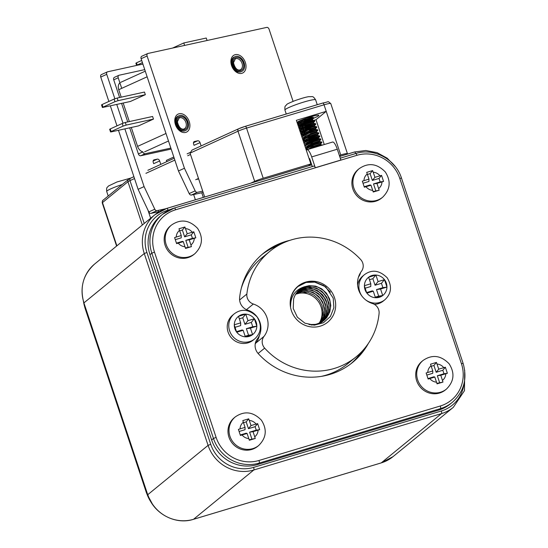 <?xml version="1.0" encoding="UTF-8"?>
<svg xmlns="http://www.w3.org/2000/svg" width="548" height="548" viewBox="0 0 548 548"><rect width="100%" height="100%" fill="white"/><g stroke="black" fill="none" stroke-linecap="round" stroke-linejoin="round"><path stroke-width="0.82" d="M363.605 349.61A70.466 67.527 -129.3 0 1 351.528 363.269A70.466 67.527 50.7 0 0 363.605 349.61M262.328 254.197A70.466 67.527 -129.3 0 1 281.419 243.846A70.466 67.527 50.7 0 0 262.328 254.197M261.732 254.717A70.466 67.527 -129.3 0 1 278.247 245.545M361.516 351.878A70.466 67.527 -129.3 0 1 350.898 363.756M368.407 343.356A70.466 67.527 -129.3 0 1 352.556 362.447A70.466 67.527 -129.3 0 1 258.204 353.576A11.549 11.07 -129.3 0 1 257.334 338.917A18.481 17.714 50.7 0 0 247.771 310.168A11.549 11.07 -129.3 0 1 239.62 297.701A70.466 67.527 -129.3 0 1 263.341 253.354A70.466 67.527 -129.3 0 1 290.043 240.298M360.536 272.623A11.549 11.07 -129.3 0 1 358.57 276.877A18.481 17.714 50.7 0 0 358.529 276.925L358.57 276.877M463.053 363.468L463.108 363.379C467.499 378.88 463.903 391.868 452.319 402.335L450.477 403.842A36.963 35.421 -129.3 0 1 438.681 410.103L257.361 464.588A36.963 35.421 -129.3 0 1 211.631 439.962L149.988 254.669A36.963 35.421 -129.3 0 1 160.722 215.802L162.557 214.295A36.963 35.421 -129.3 0 1 174.36 208.035A2.308 0.617 73.3 0 1 174.415 208A2.308 0.617 73.3 0 1 175.593 209.795A34.654 33.209 50.7 0 0 154.474 252.107L216.111 437.4A34.654 33.209 50.7 0 0 258.985 460.484L440.304 406A34.654 33.209 50.7 0 0 461.43 363.687L399.787 178.395A34.654 33.209 50.7 0 0 356.912 155.31L175.593 209.795M309.209 158.941L309.647 158.584L312.305 166.571M337.287 149.22L311.689 156.913A9.241 2.452 -106.7 0 0 306.99 149.734L332.588 142.042A9.241 2.452 73.3 0 1 337.287 149.22L340.89 160.043L315.292 167.736A2.308 0.617 73.3 0 0 314.141 166.017A2.308 0.617 73.3 0 0 314.079 166.051L174.483 207.993M306.305 150.221L306.743 149.864A9.241 2.452 -106.7 0 1 306.99 149.734M311.689 156.913L315.292 167.736M310.284 162.187A13.864 1.466 161.6 0 0 310.805 162.057L310.271 162.03L310.832 162.139M145.343 94.681L144.473 92.064L117.19 98.051L118.06 100.668L145.343 94.681L130.39 101.476L102.408 107.511L101.538 104.894L102.127 104.517L102.997 107.134L114.957 101.695L114.087 99.078L102.127 104.517M119.889 82.837A6.932 4.877 65.6 0 0 118.731 89.708L121.218 97.167M123.177 103.058L129.335 121.581M131.294 127.472L137.589 146.385A6.932 4.877 65.6 0 0 142.85 151.844M110.532 131.924L109.662 129.307L110.251 128.931L111.121 131.547L110.532 131.924L111.23 131.876L138.514 125.889L153.467 119.094L152.597 116.477L125.307 122.464L126.177 125.081L153.467 119.094M102.997 107.134L102.408 107.511M118.06 100.668L114.957 101.695M114.087 99.078L117.19 98.051M111.121 131.547L123.081 126.115L122.211 123.499L110.251 128.931M126.177 125.081L123.081 126.115M122.211 123.499L125.307 122.464M141.699 60.458L136.479 62.828L137.206 65.007L136.616 65.39L142.918 64.109M136.616 65.39L135.89 63.205L136.479 62.828M137.206 65.007L142.425 62.636M244.079 62.78A8.083 5.686 65.6 0 0 235.119 56.65A8.083 5.686 65.6 0 0 233.284 66.37A8.083 5.686 65.6 0 0 241.805 71.377A8.083 5.686 65.6 0 0 244.079 62.78M235.119 56.65L234.517 56.923A8.083 5.686 65.6 0 0 232.688 66.637A8.083 5.686 65.6 0 0 241.209 71.644L241.805 71.377M346.98 154.241L347.213 154.057A9.241 0.98 161.6 0 0 347.453 153.7A9.241 0.98 161.6 0 0 340.726 154.947L339.52 155.933M308.586 165.784L310.86 163.921L296.358 120.32L326.224 111.347L324.046 104.805L246.538 128.102L263.211 178.237L310.86 163.921M263.211 178.237A9.241 0.98 161.6 0 0 254.676 181.347L237.996 131.212L190.067 153.139L204.664 197.006M250.669 183.183L254.676 181.347M260.403 180.258L300.051 168.346M147.912 210.021L150.645 218.227M193.643 194.54L195.389 199.794M158.235 210.391L158.762 211.987M313.696 118.183A11.549 1.219 161.6 0 0 318.566 115.792A11.549 1.219 161.6 0 0 318.861 115.354A11.549 1.219 161.6 0 0 310.456 116.909A11.549 1.219 161.6 0 0 297.043 122.382M297.18 122.793A11.549 1.219 161.6 0 0 313.614 118.217M340.726 154.947L326.224 111.347L316.004 119.704L324.265 144.542M203.315 197.41L201.767 192.759M195.691 179.723L198.486 178.443M157.543 212.775L157.29 212.001M197.314 179.367L198.595 178.778M297.954 125.129L316.004 119.704M190.067 153.139L191.985 150.104L238.661 128.753A2.308 1.644 -114.6 0 0 237.996 131.212A9.241 0.98 161.6 0 1 246.538 128.102A2.308 0.617 -106.7 0 0 245.36 126.307A2.308 0.617 -106.7 0 0 245.299 126.335A6.932 0.733 -18.4 0 0 238.894 128.67M129.691 127.821L138.377 153.933A2.308 1.623 65.6 0 0 140.706 155.755L171.182 149.07M114.601 77.282A2.308 1.623 65.6 0 0 114.374 77.357A2.308 1.623 65.6 0 0 113.724 79.816L119.615 97.517M121.574 103.408L127.732 121.93M136.685 65.418L107.614 71.795A2.308 1.623 65.6 0 0 107.381 71.877A2.308 1.623 65.6 0 0 106.73 74.329L114.861 98.763M116.758 104.463L122.985 123.177M124.876 128.876L144.076 186.594L154.796 209.206A2.308 1.623 65.6 0 0 156.975 210.665L165.592 208.774M153.625 163.516A2.308 1.623 -114.4 0 1 153.68 163.674L153.241 162.366A2.308 1.623 -114.4 0 1 153.885 159.906A2.308 1.623 -114.4 0 1 154.118 159.831L157.331 159.126A2.308 1.623 -114.4 0 1 159.66 160.954L160.797 164.373M101.633 74.514A2.308 1.623 65.6 0 0 101.401 74.59A2.308 1.623 65.6 0 0 100.75 77.049L108.867 101.455M110.34 105.874L116.991 125.869M118.464 130.287L138.096 189.313L148.816 211.918A2.308 1.623 65.6 0 0 150.995 213.378L158.667 211.699M144.076 186.594L138.096 189.313M144.747 69.617L119.087 75.24A2.308 1.623 65.6 0 0 118.854 75.323A2.308 1.623 65.6 0 0 118.21 77.775L121.725 88.344M138.377 153.933L142.864 151.892A2.308 1.623 65.6 0 0 145.193 153.721L170.853 148.09M293.077 101.359L269.082 29.229A2.308 1.623 65.6 0 0 266.753 27.4L147.981 53.457A2.308 1.623 65.6 0 0 147.748 53.533A2.308 1.623 65.6 0 0 147.097 55.992L184.443 168.257L178.463 170.969L189.183 193.581A2.308 1.623 65.6 0 0 191.362 195.04L202.856 192.519M142.001 56.177A2.308 1.623 65.6 0 0 141.768 56.252A2.308 1.623 65.6 0 0 141.117 58.705L178.463 170.969M184.443 168.257L195.163 190.862A2.308 1.623 65.6 0 0 197.342 192.321L202.712 191.142M193.992 145.179A2.308 1.623 -114.4 0 1 194.047 145.33L193.608 144.021A2.308 1.623 -114.4 0 1 194.259 141.569A2.308 1.623 -114.4 0 1 194.485 141.494L197.698 140.788A2.308 1.623 -114.4 0 1 200.027 142.617L201.13 145.919M187.957 121.875A8.083 5.686 65.6 0 0 178.997 115.744A8.083 5.686 65.6 0 0 177.162 125.458A8.083 5.686 65.6 0 0 185.69 130.465A8.083 5.686 65.6 0 0 187.957 121.875M178.997 115.744L178.401 116.018A8.083 5.686 65.6 0 0 176.566 125.732A8.083 5.686 65.6 0 0 185.087 130.739L185.69 130.465M207.082 40.49L206.26 38.031L183.792 42.956L184.608 45.422M183.792 42.956L172.552 48.066M173.819 157.016L166.387 160.393L166.798 161.626M303.133 119.409L298.708 121.909L298.434 122.444L298.886 122.718L300.16 122.738L306.503 121.471L312.511 119.498L313.737 118.046L309.106 119.348L301.201 122.56L297.804 124.67M307.723 125.389L300.873 126.657L299.934 126.54L299.934 125.876L305.572 122.8L312.805 120.293L312.339 119.471L301.592 123.704L299.516 125.218L299.9 125.766L298.091 125.41L304.578 124.499L314.764 121.177L306.346 123.807L298.824 127.725M299.9 125.766L306.168 124.869L313.545 122.505L303.647 126.225L300.845 127.91L300.462 128.485L300.914 128.821L299.105 128.465L306.757 127.259L315.812 124.17L306.243 127.314L299.838 130.773M300.914 128.821L305.846 128.239L314.573 125.561L303.88 129.671L301.606 131.232L301.927 131.869L300.126 131.513L308.942 129.999L316.826 127.225L308.88 129.712L300.852 133.828M309.469 130.65L315.579 128.636L305.976 132.178L302.996 133.911L302.496 134.513L302.941 134.924L301.14 134.568L308.264 133.5L317.826 130.314L308.771 133.212L301.866 136.877M303.503 137.644L310.449 136.247L318.854 133.328L308.682 136.726L302.88 139.932M304.524 140.692L312.627 138.98L319.874 136.377L311.305 139.11L303.9 142.987M308.565 143.281L320.868 139.473L311.209 142.624L304.914 146.035M309.586 146.33L321.82 142.576L313.846 145.014L305.928 149.09M306.681 149.919L306.216 149.823L306.729 149.878M317.477 146.583L322.491 145.076M308.503 149.275L306.024 149.371M309.421 144.693L319.916 141.685L310.593 145.097L307.469 146.857L305.811 148.604L313.36 144.699L321.71 142.096L314.333 144.686L306.846 146.309M308.408 141.637L318.909 138.61L308.469 142.596L304.791 145.556L310.73 142.316L320.696 138.959L310.723 142.316M307.791 142.953L305.832 143.254M305.38 141.891L304.811 141.61L305.01 141.137L303.777 142.501L310.819 138.802L319.724 135.931L309.969 139.199L302.976 140.213M304.359 138.836L303.798 138.555L303.996 138.082L302.763 139.452L308.209 136.418L318.71 132.883L310.648 135.705L303.798 137.151M303.345 135.788L302.784 135.507L302.976 135.034L301.749 136.397L308.284 132.904L317.696 129.828L308.462 132.965L300.948 134.109M302.976 135.034L308.01 132.219L315.867 129.458L306.216 132.321L302.715 132.76L301.886 132.595L301.962 131.979L300.736 133.349L308.394 129.397L316.676 126.773L306.291 130.198L299.927 131.054M314.847 126.403L304.304 129.438L301.263 129.671L300.749 129.403L300.948 128.931L299.715 130.294L305.757 127.006L315.621 123.704L306.962 126.725L298.913 128.006M299.934 125.876L298.701 127.246L305.853 123.499L313.079 120.964L314.634 120.704L312.84 121.519M308.88 122.841L302.064 124.574L297.9 124.951M306.709 122.334L300.701 123.56L298.749 123.355L298.913 122.827L297.687 124.191L305.969 119.998L312.668 117.752L313.593 117.594L313.778 118.067M310.586 148.652L320.943 144.72L310.435 147.741M307.407 147.994L306.88 147.775M306.394 144.939L305.544 143.816L304.181 143.72M305.01 141.137L310.38 138.178L317.895 135.562L307.387 138.589M303.996 138.082L310.312 134.726L316.881 132.506L306.373 135.534M301.962 131.979L305.763 129.718L312.161 127.163L314.833 126.396L316.641 126.752M300.948 128.931L305.647 126.259L313.833 123.355M312.805 120.293L314.607 120.649M298.913 122.827L303.291 120.3L311.805 117.251L311.579 116.58M305.688 119.286L300.763 120.368M313.545 122.526L313.833 123.348L315.621 123.704M301.927 131.869L304.085 131.801M302.941 134.924L305.099 134.849M310.483 133.698L316.593 131.684L306.181 135.637L303.708 137.247L303.53 137.754L304.126 138L309.517 137.247L317.607 134.739L308.312 138.137L305.168 139.904L304.709 140.946L309.223 140.589L318.628 137.774L310.545 140.637L306.859 142.494L305.544 143.816M306.901 144.124L313.538 142.857L319.642 140.843L308.75 145.042L306.633 146.563L307.003 147.131L305.202 146.775M307.914 147.172L313.203 146.254L320.662 143.877L312.908 146.59L307.723 149.515M191.444 246.641L189.252 239.832L195.835 237.839L193.821 231.79L187.217 233.729L184.909 226.988L178.984 228.769L181.251 235.524L174.593 237.572L176.607 243.62L183.279 241.627L185.525 248.422L191.444 246.641L185.368 247.936M171.503 225.043L170.483 225.879A18.481 17.714 50.7 0 0 165.119 245.312A18.481 17.714 50.7 0 0 193.882 254.491L194.903 253.656A18.481 17.714 -129.3 0 1 166.14 244.477A18.481 17.714 -129.3 0 1 171.503 225.043C180.648 218.789 189.341 219.892 197.575 228.352C203.466 237.585 202.575 246.025 194.903 253.656M175.292 239.647L181.224 237.866L181.251 235.524M184.909 226.988L182.374 230.044L184.635 236.839L191.293 234.845L192.451 238.332L185.799 240.332L188.06 247.127M179.689 230.852L182.374 230.044M187.217 233.729L184.635 236.839M193.821 231.79L191.293 234.845M195.835 237.839L192.451 238.332M189.252 239.832L185.799 240.332M183.279 241.627L182.388 241.353L176.449 243.141M442.983 382.066L440.784 375.257L447.374 373.27L445.36 367.215L438.756 369.16L436.441 362.42L430.523 364.194L432.783 370.955L426.132 372.996L428.139 379.045L434.811 377.051L437.057 383.847L442.983 382.066L436.907 383.367M423.042 360.468L422.015 361.303A18.481 17.714 50.7 0 0 416.651 380.737A18.481 17.714 50.7 0 0 445.414 389.923L446.442 389.087A18.481 17.714 -129.3 0 1 417.672 379.901A18.481 17.714 -129.3 0 1 423.042 360.468C432.18 354.214 440.873 355.316 449.113 363.776C454.998 373.017 454.107 381.449 446.442 389.087M426.83 375.079L432.762 373.298L432.783 370.955M436.441 362.42L433.913 365.468L436.174 372.27L442.825 370.27L443.99 373.757L437.331 375.757L439.592 382.559M431.228 366.276L433.913 365.468M438.756 369.16L436.174 372.27M445.36 367.215L442.825 370.27M447.374 373.27L443.99 373.757M440.784 375.257L437.331 375.757M434.811 377.051L433.92 376.784L427.981 378.565M379.168 190.238L376.969 183.429L383.559 181.436L381.545 175.387L374.942 177.326L372.626 170.586L366.708 172.367L368.968 179.121L362.317 181.162L364.331 187.217L370.996 185.224L373.243 192.012L379.168 190.238L373.092 191.533M359.228 168.64L358.2 169.476A18.481 17.714 50.7 0 0 352.837 188.909A18.481 17.714 50.7 0 0 381.607 198.088L382.627 197.253A18.481 17.714 -129.3 0 1 353.857 188.074A18.481 17.714 -129.3 0 1 359.228 168.64C368.372 162.386 377.058 163.489 385.299 171.949C391.183 181.183 390.292 189.615 382.627 197.253M363.016 183.244L368.948 181.463L368.968 179.121M372.626 170.586L370.099 173.641L372.359 180.436L379.01 178.436L380.175 181.929L373.517 183.923L375.777 190.725M367.413 174.442L370.099 173.641M374.942 177.326L372.359 180.436M381.545 175.387L379.01 178.436M383.559 181.436L380.175 181.929M376.969 183.429L373.517 183.923M370.996 185.224L370.106 184.95L364.173 186.731M269.794 251.374A68.151 65.315 -129.3 0 1 360.68 259.546A9.241 8.857 -129.3 0 1 361.468 271.267A20.79 19.927 50.7 0 0 372.482 303.537A9.241 8.857 -129.3 0 1 379.086 313.463A68.151 65.315 -129.3 0 1 356.077 356.892A68.151 65.315 -129.3 0 1 264.657 348.131A9.241 8.857 -129.3 0 1 263.999 336.404A20.79 19.927 50.7 0 0 253.354 304.024A9.241 8.857 -129.3 0 1 246.867 294.023A68.151 65.315 -129.3 0 1 269.794 251.374L261.615 258.06A68.151 65.315 50.7 0 0 241.291 288.262M321.217 376.394A68.151 65.315 50.7 0 0 347.905 363.577L356.077 356.892M259.41 335.403A20.79 19.927 -129.3 0 1 255.82 343.082A9.241 8.857 50.7 0 0 255.21 343.993M334.479 297.66A23.331 22.358 50.7 0 0 295.817 288.303A23.331 22.358 50.7 0 0 308.503 326.437A23.331 22.358 50.7 0 0 334.479 297.66M319.039 323.423A19.639 18.817 50.7 0 0 321.053 306.873A19.639 18.817 50.7 0 0 299.311 293.221L300.516 292.05M299.311 293.221L295.619 294.228M299.263 293.276L299.167 291.502M299.612 289.659L305.277 286.604L311.524 285.755L317.806 287.09L323.402 290.461L327.663 295.502L330.101 301.647L330.437 308.209L328.615 314.449L324.841 319.676L319.518 323.306L313.257 324.93L311.045 324.985M298.852 290.324L306.229 287.248L312.579 287.289L318.662 289.481L323.786 293.584L327.362 299.153L328.971 305.551L328.423 312.072L325.765 317.984L322.101 322.005M297.372 291.543L301.092 289.508L307.257 288.255L313.586 289.18L319.361 292.187L323.916 296.954L326.731 302.934L327.478 309.476L326.053 315.833L322.477 321.464M297.461 291.762L301.989 289.995L308.312 289.618L314.504 291.413L319.854 295.187L323.758 300.523L325.759 306.818L325.622 313.367L323.354 319.45L321.279 322.34M296.817 292.55L302.989 290.83L309.346 291.344L315.278 293.975L320.114 298.448L323.286 304.25L324.437 310.737L323.423 317.189L320.395 322.806M296.208 293.386L300.571 292.187M304.791 286.666A19.639 18.817 50.7 0 0 299.688 289.597A19.639 18.817 50.7 0 0 293.612 299.05L293.242 308.483L297.345 317.182L304.941 323.183L314.299 325.17L323.409 322.765L330.396 316.511L333.876 307.743L333.232 298.16L325.711 286.823L313.292 281.494A23.105 22.139 50.7 0 0 298.263 286.289A23.105 22.139 50.7 0 0 290.604 306.613C290.502 296.221 295.228 289.57 304.791 286.666L309.284 285.638L315.641 286.131L321.58 288.748L326.43 293.201L329.622 298.996L330.793 305.483L329.793 311.935L326.738 317.628L323.635 320.751M319.607 323.183L322.073 318.367L323.128 311.928L322.019 305.428L318.874 299.612L314.066 295.112L308.147 292.44L301.79 291.892L296.297 293.262M320.525 322.745L321.984 320.621L324.293 314.552L324.471 308.003L322.505 301.695L318.635 296.345L313.298 292.536L307.113 290.7L300.79 291.043L296.906 292.433M321.409 322.265L324.704 317.011L326.163 310.661L325.457 304.119L322.676 298.119L318.148 293.331L312.387 290.282L306.058 289.323L299.886 290.543L297.557 291.652M320.792 323.073L324.395 319.148L327.081 313.257L327.67 306.736L326.101 300.331L322.56 294.742L317.456 290.604L311.38 288.378L305.031 288.303L298.578 290.7M322.327 321.82L327.259 315.627L329.115 309.394L328.821 302.832L326.416 296.674L322.183 291.611L316.607 288.2L310.332 286.83L304.078 287.638L299.694 289.714M308.997 324.601L315.977 324.368L321.95 321.936L323.861 320.566M323.964 300.297L318.511 293.612M325.485 299.023L317.881 290.728L307.497 286.919M326.998 297.728L321.532 291.07M330.492 292.187L323.772 285.549L315.121 282.11L306.024 282.453L298.016 286.494M254.368 318.778L256.82 326.156A11.549 11.07 50.7 0 0 254.368 318.778L254.347 318.751A11.549 11.07 50.7 0 0 245.785 314.141L247.956 320.669L254.347 318.751L251.32 322.409L244.922 324.334L247.956 320.669M256.82 326.19L250.429 328.108L252.601 334.636A11.549 11.07 50.7 0 0 256.82 326.19L256.82 326.156M252.573 334.657L245.36 336.821A11.549 11.07 50.7 0 0 252.573 334.657L252.601 334.636M245.326 336.821L243.154 330.293L236.763 332.211A11.549 11.07 50.7 0 0 245.326 336.821L245.36 336.821M236.592 331.985L234.291 325.06A11.549 11.07 50.7 0 0 234.887 328.684A11.549 11.07 50.7 0 0 236.592 331.985L236.763 332.211M234.291 324.779L240.682 322.861L238.51 316.326A11.549 11.07 50.7 0 0 234.291 324.779L234.291 325.06M238.538 316.306L245.751 314.141A11.549 11.07 50.7 0 0 238.538 316.306L238.503 316.319M254.772 338.835L253.238 340.089A16.173 15.495 -129.3 0 1 228.071 332.061A16.173 15.495 -129.3 0 1 232.763 315.052L234.297 313.799C241.73 308.298 249.326 309.332 257.074 316.881C262.102 325.382 261.334 332.698 254.772 338.835A16.173 15.495 -129.3 0 1 229.598 330.807A16.173 15.495 -129.3 0 1 234.297 313.799M244.922 324.334L242.743 317.792L245.751 314.141M245.141 336.253L248.545 335.232L246.367 328.69L252.772 326.772L256.827 326.183M246.367 328.69L250.429 328.108M248.545 335.232L252.607 334.643M236.489 331.663L242.106 329.971L243.154 330.293M240.682 322.861L240.654 325.615L235.037 327.3M252.772 326.772L251.32 322.409M242.743 317.792L239.339 318.82M255.258 438.475L253.06 431.666L259.649 429.673L257.635 423.625L251.032 425.563L248.724 418.823L242.798 420.604L245.059 427.358L238.407 429.399L240.421 435.455L247.093 433.461L249.34 440.25L255.258 438.475L249.182 439.77M235.318 416.877L234.297 417.713A18.481 17.714 50.7 0 0 228.934 437.146A18.481 17.714 50.7 0 0 257.697 446.325L258.718 445.49A18.481 17.714 -129.3 0 1 229.954 436.311A18.481 17.714 -129.3 0 1 235.318 416.877C244.463 410.623 253.155 411.726 261.389 420.186C267.28 429.42 266.39 437.852 258.718 445.49M239.106 431.482L245.038 429.7L245.059 427.358M248.724 418.823L246.189 421.878L248.45 428.673L255.108 426.673L256.265 430.159L249.614 432.16L251.875 438.962M243.504 422.679L246.189 421.878M251.032 425.563L248.45 428.673M257.635 423.625L255.108 426.673M259.649 429.673L256.265 430.159M253.06 431.666L249.614 432.16M247.093 433.461L246.196 433.187L240.264 434.968M384.49 279.679L386.943 287.056A11.549 11.07 50.7 0 0 384.49 279.679L384.47 279.651A11.549 11.07 50.7 0 0 375.907 275.041L378.079 281.576L384.47 279.651M375.264 297.16L378.668 296.132L376.497 289.591L382.894 287.673L386.957 287.084L380.552 289.008L382.723 295.536L375.483 297.722A11.549 11.07 50.7 0 0 382.703 295.557L382.723 295.536A11.549 11.07 50.7 0 0 386.943 287.09L386.943 287.056M375.449 297.722L373.277 291.194L366.893 293.112A11.549 11.07 50.7 0 0 375.449 297.722L375.483 297.722M366.715 292.885L364.413 285.96A11.549 11.07 50.7 0 0 365.016 289.591A11.549 11.07 50.7 0 0 366.715 292.885L366.893 293.112M364.42 285.679L370.804 283.761L368.633 277.233A11.549 11.07 50.7 0 0 364.42 285.679L364.413 285.96M368.66 277.213L375.873 275.041A11.549 11.07 50.7 0 0 368.66 277.213L368.633 277.22M362.002 296.167A16.173 15.495 -129.3 0 1 359.728 291.707A16.173 15.495 -129.3 0 1 364.42 274.699C371.859 269.205 379.449 270.233 387.196 277.788C392.224 286.282 391.457 293.598 384.895 299.735L383.36 300.989A16.173 15.495 -129.3 0 1 374.366 304.366M357.611 284.946A16.173 15.495 -129.3 0 1 362.886 275.952L364.42 274.699M382.894 287.673L381.442 283.309L375.044 285.234L372.866 278.692L375.873 275.041M375.044 285.234L378.079 281.576M381.442 283.309L384.484 279.651M376.497 289.591L380.552 289.008M378.668 296.132L382.73 295.55M366.612 292.564L372.229 290.878L373.277 291.194M370.804 283.761L370.777 286.515L365.16 288.2M372.866 278.692L369.462 279.72M322.875 315.162A91.489 87.673 50.7 0 0 322.06 313.792M305.277 293.269A91.489 87.673 50.7 0 0 303.681 291.831M304.667 291.872A92.413 88.557 -129.3 0 1 306.442 293.502M322.066 312.613A92.413 88.557 -129.3 0 1 323.012 314.162M401.41 178.175L401.472 178.086C395.745 159.338 373.866 147.556 355.741 153.515L340.267 158.167L355.679 153.55A2.308 0.617 73.3 0 1 355.741 153.515A2.308 0.617 73.3 0 1 356.912 155.31M211.631 439.962L213.467 438.462L151.83 253.169A36.963 35.421 -129.3 0 1 162.557 214.295L174.415 208L314.141 166.017M149.988 254.669L151.83 253.169L154.474 252.107M452.319 402.335A36.963 35.421 -129.3 0 1 440.524 408.603L259.197 463.081A36.963 35.421 -129.3 0 1 213.467 438.462L216.111 437.4M438.681 410.103L440.524 408.603A2.308 0.617 73.3 0 0 440.304 406M257.361 464.588L259.197 463.081A2.308 0.617 73.3 0 0 258.985 460.484M461.43 363.687L463.108 363.379L401.472 178.086L399.787 178.395M165.989 133.479L137.589 146.385M147.138 76.802L118.731 89.708M168.496 141L144.576 151.864M242.038 63.369A6.007 4.226 65.6 0 0 235.38 58.814L233.503 62.691C235.578 71.308 239.853 70.206 240.346 69.754A6.007 4.226 65.6 0 0 242.038 63.369M243.278 62.958A6.932 4.877 -114.4 0 1 237.935 70.206A6.932 4.877 -114.4 0 1 234.167 58.876A6.932 4.877 -114.4 0 1 243.278 62.958M134.52 178.552L129.992 180.621L144.24 223.461M174.846 160.105L145.912 173.339M245.429 126.3L322.813 103.045A2.308 0.617 -106.7 0 1 322.875 103.01C330.184 101.668 326.861 100.688 330.773 103.565A9.241 0.98 161.6 0 0 324.046 104.805A2.308 0.617 -106.7 0 0 322.875 103.01L245.36 126.307L238.661 128.753M142.343 225.016L127.951 181.744L102.483 202.575L116.875 245.84M129.992 180.621A9.241 0.98 161.6 0 0 127.951 181.744A2.308 2.213 50.7 0 1 128.622 179.319L130.65 178.162A2.308 1.644 65.4 0 0 129.992 180.621M102.25 202.924C102.236 201.198 102.538 200.267 103.154 200.143A2.308 2.213 50.7 0 0 102.483 202.575A9.241 0.98 161.6 0 0 102.25 202.924L116.601 246.066M190.512 154.468L187.711 155.748M130.89 178.086A2.308 1.644 65.4 0 0 130.65 178.162L133.897 176.682M106.73 74.329L100.75 77.049M154.796 209.206L148.816 211.918M156.975 210.665L150.995 213.378M154.118 159.831L153.68 160.03M157.331 159.126L153.111 161.043M159.66 160.954L153.68 163.674M118.21 77.775L113.724 79.816M145.193 153.721L140.706 155.755M147.097 55.992L141.117 58.705M195.163 190.862L189.183 193.581M197.342 192.321L191.362 195.04M194.485 141.494L194.047 141.692M197.698 140.788L193.485 142.699M200.027 142.617L194.047 145.33M189.245 121.594A9.933 6.987 -114.4 0 1 181.594 131.979A9.933 6.987 -114.4 0 1 176.189 115.744A9.933 6.987 -114.4 0 1 189.245 121.594M245.36 62.499A9.933 6.987 -114.4 0 1 237.709 72.891A9.933 6.987 -114.4 0 1 232.311 56.656A9.933 6.987 -114.4 0 1 245.36 62.499M178.107 116.162A8.083 5.686 65.6 0 0 177.799 116.286C176.244 117.101 175.449 118.724 175.422 121.163C175.97 126.163 178.025 129.444 181.573 131.006L184.491 131.013A8.083 5.686 65.6 0 0 184.786 130.862M234.222 57.074A8.083 5.686 65.6 0 0 233.921 57.198C232.359 58.006 231.564 59.629 231.537 62.068C232.092 67.068 234.14 70.35 237.695 71.918L240.606 71.918A8.083 5.686 65.6 0 0 240.901 71.767M185.916 122.464A6.007 4.226 65.6 0 0 179.258 117.909L177.388 121.779C179.456 130.397 183.738 129.301 184.231 128.849A6.007 4.226 65.6 0 0 185.916 122.464M187.156 122.046A6.932 4.877 -114.4 0 1 181.82 129.294A6.932 4.877 -114.4 0 1 178.052 117.971A6.932 4.877 -114.4 0 1 187.156 122.046M284.939 110.066C284.665 105.36 285.172 106.627 286.693 104.586C286.563 104.216 289.413 102.86 295.249 100.531C301.838 98.236 306.387 96.948 308.894 96.654C312.798 96.962 312.634 95.359 315.627 99.852A16.173 1.706 161.6 0 0 301.818 102.668A16.173 1.706 161.6 0 0 285.35 109.449A16.173 1.706 161.6 0 0 284.939 110.066L286.255 114.018M122.273 184.505A16.173 1.706 161.6 0 0 107.113 190.868A16.173 1.706 161.6 0 0 106.702 191.485L108.209 196.013M83.495 301.551A36.963 35.421 50.7 0 0 84.995 307.818L146.638 493.111A36.963 35.421 50.7 0 0 151.714 503.133M85.433 307.462L84.94 307.908L83.351 301.051M147.07 492.755L146.576 493.2L152.769 504.715M179.545 230.407A9.241 8.857 50.7 0 0 176.237 237.031M178.271 243.134A9.241 8.857 50.7 0 0 184.977 246.744M190.951 244.949A9.241 8.857 50.7 0 0 194.259 238.325M192.225 232.229A9.241 8.857 50.7 0 0 185.519 228.612M431.077 365.831A9.241 8.857 50.7 0 0 427.776 372.455M429.803 378.558A9.241 8.857 50.7 0 0 436.516 382.168M442.483 380.374A9.241 8.857 50.7 0 0 445.791 373.757M443.764 367.653A9.241 8.857 50.7 0 0 437.051 364.036M367.27 174.004A9.241 8.857 50.7 0 0 363.961 180.628M365.989 186.724A9.241 8.857 50.7 0 0 372.702 190.341M378.675 188.546A9.241 8.857 50.7 0 0 381.977 181.922M379.949 175.819A9.241 8.857 50.7 0 0 373.236 172.209M246.867 294.023L239.606 299.968M253.354 304.024L246.463 309.654M263.999 336.404L255.82 343.082M264.657 348.131L258.115 353.474M166.928 208.363L311.73 164.852L166.859 208.363A2.308 0.617 -106.7 0 0 166.798 208.398A36.963 35.421 -129.3 0 0 155.002 214.665A36.963 35.421 -129.3 0 0 144.268 253.532L208.082 445.366L147.796 494.666A36.963 35.421 50.7 0 0 193.526 519.292L253.82 469.985A36.963 35.421 -129.3 0 1 208.082 445.366L210.727 444.305A34.654 33.209 50.7 0 0 253.601 467.389L441.325 410.986A34.654 33.209 50.7 0 0 464.019 383.641M339.692 156.447L354.522 151.995A2.308 0.617 -106.7 0 1 354.583 151.96L365.804 150.495L377.051 152.645L387.21 158.187L395.279 166.571M193.396 519.326A2.308 0.617 -106.7 0 0 193.465 519.326C175.339 525.285 153.461 513.503 147.734 494.755L83.919 302.921C79.535 287.419 83.132 274.432 94.708 263.965A36.963 35.421 50.7 0 0 83.981 302.839L144.268 253.532L146.912 252.47L210.727 444.305M381.12 462.923A2.308 0.617 -106.7 0 0 381.189 462.916L193.465 519.326A2.308 0.617 -106.7 0 0 193.526 519.292L381.25 462.889A36.963 35.421 50.7 0 0 393.046 456.621L453.34 407.322A36.963 35.421 -129.3 0 1 441.537 413.582L253.82 469.985A2.308 0.617 -106.7 0 0 253.601 467.389M393.046 456.621L381.189 462.916A2.308 0.617 -106.7 0 0 381.25 462.889L441.537 413.582A2.308 0.617 -106.7 0 0 441.325 410.986M170.647 209.377L168.037 210.158A34.654 33.209 50.7 0 0 146.912 252.47M355.679 153.536A2.308 0.617 -106.7 0 0 354.583 151.96L339.692 156.433M168.037 210.158A2.308 0.617 -106.7 0 0 166.859 208.363L155.002 214.665L94.708 263.965M243.36 422.241A9.241 8.857 50.7 0 0 240.051 428.858M242.086 434.961A9.241 8.857 50.7 0 0 248.792 438.578M254.765 436.783A9.241 8.857 50.7 0 0 258.074 430.159M256.039 424.056A9.241 8.857 50.7 0 0 249.333 420.446M384.895 299.735A16.173 15.495 -129.3 0 1 365.735 299.948M323.019 314.1L322.066 312.538M306.51 293.516L304.729 291.872M145.268 71.172L120.683 82.337M330.773 103.565L347.453 153.7M103.154 200.143L128.622 179.319M187.121 153.858L189.985 152.549M147.823 170.305L174.223 158.228M107.381 71.877L101.401 74.59M118.854 75.323L114.374 77.357M147.748 53.533L141.768 56.252M315.627 99.852L317.244 104.702M321.902 142.48L321.751 142.035M320.888 139.432L320.738 138.987M319.874 136.377L319.724 135.931M318.854 133.328L318.71 132.876M317.84 130.273L317.696 129.828M316.826 127.225L316.676 126.773M315.812 124.17L315.662 123.725M314.799 121.122L314.648 120.67M320.923 144.706L322.731 145.062M319.909 141.658L321.717 142.014M319.854 136.425L318.621 137.788L318.909 138.61L320.696 138.959M317.881 135.548L319.683 135.911M316.86 132.5L318.669 132.856M315.847 129.444L317.655 129.808M311.785 117.238L313.593 117.594M314.778 121.163L313.545 122.533M315.792 124.211L314.566 125.581M316.806 127.266L315.579 128.636M317.826 130.321L316.593 131.684M302.154 137.617L303.955 137.973M318.84 133.37L317.607 134.739M303.167 140.672L304.969 141.028M320.868 139.473L319.642 140.843L319.929 141.665M321.882 142.528L320.655 143.891L320.943 144.72M317.895 135.562L317.614 134.719M316.881 132.506L316.6 131.671M315.867 129.458L315.586 128.616M314.847 126.396L314.573 125.561M306.777 147.528L306.565 146.871M304.811 141.61L304.53 140.768M303.798 138.555L303.517 137.712M302.784 135.507L302.503 134.664M301.763 132.452L301.489 131.609M300.749 129.403L300.468 128.561M299.735 126.348L299.455 125.506M298.722 123.3L298.441 122.457M106.702 191.485C106.428 186.779 106.935 188.053 108.456 186.012L117.012 181.957L130.924 178.038M84.94 307.908L146.576 493.2M464.697 370.236L464.478 390.656L453.34 407.322M83.919 302.921L147.734 494.755"/></g></svg>
